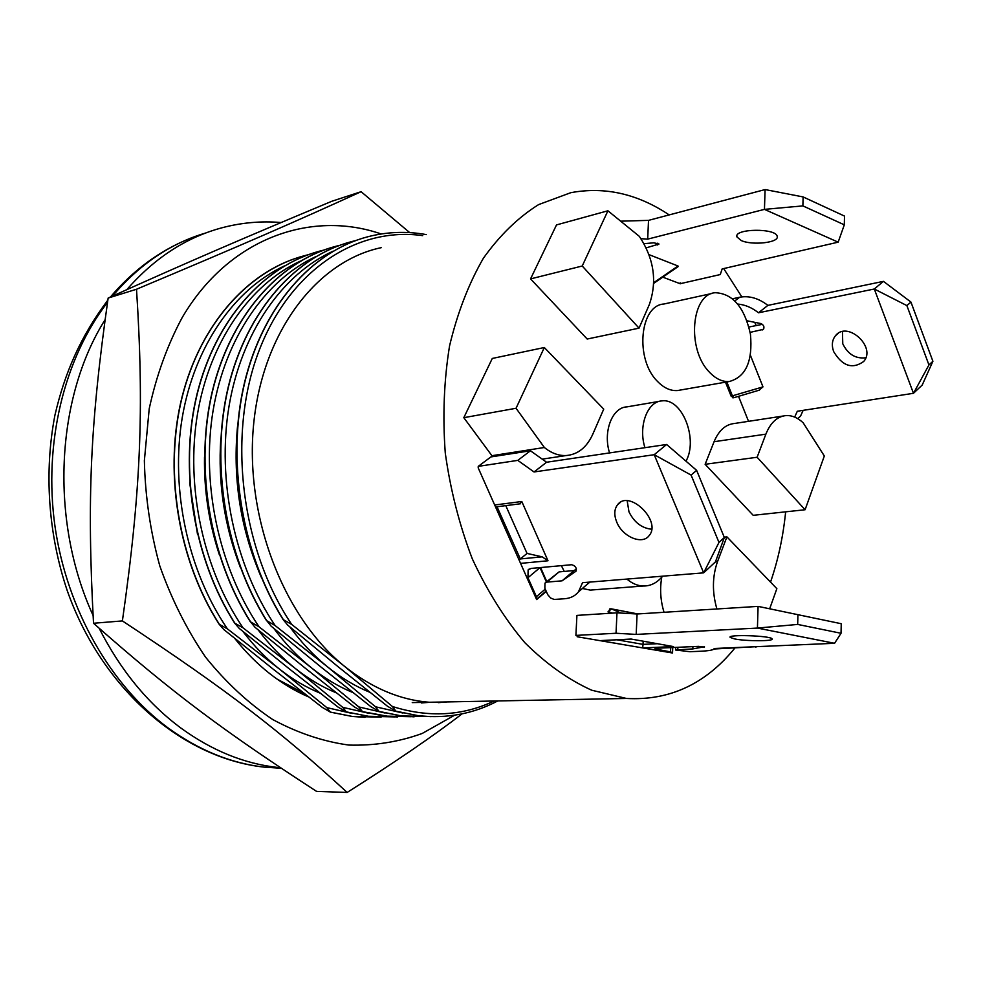 <?xml version="1.0" encoding="UTF-8"?>
<svg xmlns="http://www.w3.org/2000/svg" width="982" height="982" viewBox="0 0 982 982"><rect width="100%" height="100%" fill="white"/><g stroke="black" fill="none" stroke-linecap="round" stroke-linejoin="round"><path stroke-width="1.47" d="M308.729 696.95C295.201 691.168 282.165 683.374 269.633 673.542C257.063 663.636 245.426 651.925 234.71 638.386M381.188 233.962C310.901 209.632 228.769 238.245 182.235 317.481C167.456 345.013 156.445 375.431 149.215 408.733L144.366 460.656C145.189 496.327 150.32 531.372 159.759 565.816C171.531 599.18 186.789 629.622 205.545 657.13C225.921 682.404 248.311 703.198 272.701 719.524C297.755 733.026 323.164 741.545 348.917 745.08C374.424 745.804 398.839 741.938 422.186 733.468L454.629 715.203M462.056 713.865C433.492 735.886 395.194 762.069 347.162 792.437C281.932 732.535 228.536 690.874 122.394 620.919C141.04 489.993 144.158 408.647 136.51 289.248C244.236 244.039 296.92 220.999 361.094 191.699L409.727 232.624M361.094 191.699L331.744 201.298C241.695 238.933 190.005 261.151 108.143 298.062C90.454 422.837 86.784 497.199 93.511 623.251C173.053 693.562 224.645 731.615 316.56 791.382L347.162 792.437M108.143 298.062L136.51 289.248M93.511 623.251L122.394 620.919M546.262 591.422L536.638 599.572L478.209 467.886L478.246 466.364L490.902 456.925L530.44 450.775L546.593 462.24L666.618 444.478L696.631 470.353L724.348 537.485L718.984 542.42L703.652 572.85L715.448 561.876L724.348 537.485M589.9 582.093L585.653 585.628M545.697 582.51L559.089 571.892L574.102 570.567L576.434 568.971M718.984 542.42L691.107 475.092L654.208 454.703L703.652 572.85L582.547 582.682L578.423 591.925C575.059 596 570.505 598.259 564.76 598.725L554.204 599.462L550.632 598.013L547.747 594.687L544.863 588.267L544.973 583.112L547.06 582.093L562.072 580.841L576.041 571.168C576.851 567.866 575.378 565.718 571.598 564.724L531.127 568.418L528.132 569.891L527.948 577.711L540.026 567.621L546.373 581.933M651.618 529.237C641.774 528.156 634.212 522.363 628.971 511.843L627.179 500.808M497.027 506.749L520.313 558.942L527.039 553.431L542.174 556.831L547.993 560.771L521.798 501.507L520.018 503.815M505.779 505.632L527.039 553.431M542.174 556.831L520.313 558.942L519.171 560.194M691.107 475.092L696.631 470.353M478.246 466.364L517.796 460.374L534.036 471.961L654.208 454.703L666.618 444.478M527.948 577.711L536.405 596.663L536.393 598.995M616.77 522.166C613.922 515.047 614.18 509.228 617.58 504.723C629.057 489.011 661.954 521.037 649.151 535.583C642.388 545.219 622.527 536.847 616.77 522.166M517.796 460.374L530.44 450.775M534.036 471.961L546.593 462.24M562.072 580.841L574.102 570.567M546.115 591.09L536.835 598.959M540.591 567.559L546.778 581.59M608.005 613.406L609.785 608.901L611.123 608.815L637.674 613.946M608.091 611.59L611.626 608.95L620.955 613.063M672.731 647.519L672.523 653.005L577.158 636.753L577.22 635.624L575.906 635.403L576.925 615.395L616.978 612.829L637.085 613.983L758.092 606.385L841.243 623.717L841.034 633.28L834.577 643.296L714.147 648.501C714.196 649.912 709.458 650.833 699.921 651.275L689.916 651.704L675.604 650.01L692.826 648.906L704.462 646.757M616.954 639.798L643.038 644.376L643.173 641.197M841.034 633.28L797.679 624.429L757.429 628.075L834.577 643.296M601.635 640.534L631.131 639.049L673.443 646.573L642.879 647.948M657.339 643.713L643.038 644.376L642.645 647.911M797.679 624.429L797.936 614.622M575.906 635.403L616.033 633.255L636.189 634.409L757.429 628.075L758.092 606.385M704.438 647.175L698.632 646.365L658.05 648.181L654.847 648.857L670.534 651.901L671.565 652.293L669.037 652.404M734.708 638.951L730.154 637.416C726.913 634.188 771.017 635.698 772.122 638.877C774.589 641.295 746.345 641.332 734.708 638.951M616.033 633.255L616.978 612.829M636.189 634.409L637.085 613.983M692.826 648.906L692.911 646.622M578.214 615.321L580.202 615.186M838.162 242.161L764.45 209.375L765.088 189.563L803.116 196.928L844.508 216.077L844.311 224.829L838.162 242.161L722.163 268.921L720.26 274.555L681.618 283.381L678.893 283.246M765.088 189.563L648.525 220.373L647.678 239.129L764.45 209.375L802.871 205.889L844.311 224.829M647.678 239.129L641.001 238.687M644.082 243.671L653.889 242.812L658.996 244.039L646.242 247.857M741.201 240.529C752.31 245.684 779.426 242.64 777.179 236.38C776.283 227.934 733.935 228.462 736.856 236.846L741.201 240.529M677.776 266.858L678.034 266.012L649.065 254.657M803.116 196.928L802.871 205.889M648.525 220.373L620.673 221.171M680.379 282.902L680.342 283.786L662.776 277.157M733.542 397.612L731.148 396.212L725.477 382.182M733.959 397.685L732.462 395.955L726.803 381.949M794.671 417.092L797.31 411.249L913.469 393.303L874.299 289.003L906.877 305.598L928.947 364.96L913.469 393.303L922.208 385.054L932.9 361.278L910.94 302.063L906.877 305.598M883.444 281.355L767.899 305.377L758.485 312.792L874.299 289.003L883.444 281.355L910.94 302.063M758.485 312.792C751.917 307.599 745.019 304.69 737.801 304.064M747.02 320.783L760.743 323.532C763.726 324.882 764.61 326.822 763.395 329.338L750.138 332.37M833.669 351.605C842.458 366.188 852.462 369.478 863.706 361.474C876.668 347.076 847.331 320.353 835.51 335.672C832.061 340.03 831.447 345.345 833.669 351.605M758.841 390.296L762.989 386.883L750.432 355.349M932.9 361.278L928.947 364.96M762.388 324.33L748.959 327.018M767.899 305.377C758.546 298.197 749.131 295.484 739.642 297.251L732.646 298.761M797.703 418.614L800.526 416.123L803.153 410.353M842.446 331.634L842.777 343.798C847.908 354.281 855.58 358.946 865.793 357.792M748.529 421.327L738.525 396.323M280.496 767.752L277.096 767.396C243.867 763.579 211.854 750.506 181.069 728.178C147.816 703.529 120.504 670.215 99.121 628.235M93.057 615.419C49.554 520.509 55.704 398.091 105.037 319.788M126.838 289.641C154.555 257.91 186.322 237.288 222.141 227.738C241.695 222.595 261.359 220.852 281.134 222.533M685.976 461.172C698.374 439.396 682.232 398.066 662.138 400.877C647.433 401.245 638.091 426.065 644.916 447.682M609.564 452.923C602.776 431.699 612.216 407.297 626.946 406.879L659.388 401.343M709.065 371.785C715.497 378.733 722.224 381.973 729.233 381.519C745.841 377.039 752.899 361.229 750.432 334.101C744.479 307.341 732.781 293.557 715.35 292.722C691.291 293.827 686.614 348.929 709.065 371.785M680.551 390.014L677.482 390.554C670.424 391.032 663.685 387.902 657.253 381.163C634.814 358.995 639.761 305.255 663.93 304.015L712.502 293.348M493.074 456.581L491.921 455.697L544.372 447.497C551.368 453.156 558.611 455.844 566.086 455.55C577.833 454.568 586.72 447.485 592.747 434.302L603.721 409.126L544.323 347.518L516.053 408.267L544.372 447.497M491.921 455.697L463.811 417.681L516.053 408.267M463.811 417.681L492.289 358.455L544.323 347.518M705.137 464.29L757.11 457.256L805.093 509.744L753.194 515.317L705.137 464.29L714.074 441.716C718.812 430.411 725.637 424.334 734.524 423.475L783.047 416.037M805.093 509.744L824.328 455.992L803.202 422.837C797.74 417.706 792.044 415.288 786.103 415.57C777.278 416.405 770.539 422.591 765.874 434.154L757.11 457.256M649.274 304.69C657.363 281.503 654.061 258.732 639.368 236.392L607.919 210.786L582.228 266.012L639.037 328.148L649.274 304.69M582.228 266.012L530.55 278.9L587.187 339.036L639.037 328.148M530.55 278.9L556.512 224.915L607.919 210.786M626.921 579.085C632.101 583.504 637.539 585.812 643.235 586.021C650.673 586.107 657.13 582.829 662.604 576.188M564.245 571.438L561.385 565.657M594.724 589.752L590.243 590.096L582.375 588.476M714.012 649.004L756.115 646.684M755.183 646.733L755.931 647.199M664.041 612.289C660.481 600.677 659.72 588.979 661.758 577.183M724.2 537.129L726.901 536.859L717.535 561.557C712.281 576.471 712.073 592.269 716.909 608.975M769.667 608.779L776.86 588.672L726.901 536.859M273.315 669.258L223.773 629.511L219.121 624.208L227.443 628.897L279.379 669.012L326.822 707.617L330.394 712.11L322.268 707.384L273.315 669.258M288.966 668.607L239.264 628.431L234.612 623.067L243.008 627.817L295.165 668.337L342.73 707.347L346.278 711.876L338.09 707.114L288.966 668.607M304.936 667.932L255.062 627.338L250.606 621.888L259.064 626.835L311.257 667.662L358.823 706.942L362.493 711.643L354.232 706.831L304.936 667.932M389.449 716.565L362.493 711.643L384.698 716.087L410.93 716.713M339.33 245.451C283.049 258.499 232.795 311.675 213.376 387.62C194.105 463.516 208.835 556.082 250.619 621.888L250.619 621.888C209.866 557.666 194.694 467.923 212.063 393.033C229.579 318.119 276.912 263.765 331.339 247.574M321.237 667.244L271.192 626.209L266.76 620.698L275.12 625.571L327.681 666.974L375.517 706.782L379.015 711.41L370.705 706.537L321.237 667.244M337.869 666.545L287.665 625.068L283.074 619.519L291.679 624.417L344.449 666.262L392.395 706.488L395.869 711.164L387.497 706.254L337.869 666.545M277.145 679.151L304.125 693.39M365.009 717.363L352.121 716.43L330.197 712.097M219.121 624.208C179.399 562.305 164.276 476.16 180.516 403.369C196.928 330.566 242.284 276.433 295.324 258.45M330.394 712.11L352.317 716.443L378.365 717.093M308.115 254.755L304.53 255.664C249.318 270.234 200.647 323.188 182.124 397.219C163.749 471.213 178.405 560.501 219.281 624.184M352.329 713.472L326.822 707.617M227.443 628.897C187.82 571.021 170.181 489.294 182.247 417.571C194.485 345.836 234.649 289.138 284.363 265.938M242.849 631.365C253.957 645.96 266.134 658.505 279.379 669.012C292.415 679.286 305.991 687.326 320.095 693.132M189.686 482.825L197.529 534.478M381.065 717.191L368.152 716.259L346.081 711.876M234.612 623.067C193.528 558.721 178.724 468.463 197.1 393.757C215.635 319.015 264.428 265.668 319.751 251.122M346.278 711.876L368.348 716.259L394.494 716.909M323.569 250.152L319.923 251.061C264.612 265.606 215.819 318.954 197.284 393.696C178.896 468.414 193.7 558.672 234.784 623.042M369.33 713.398L342.73 707.347M243.008 627.817C203.127 569.216 185.365 486.421 197.505 413.901C209.841 341.38 250.275 284.252 300.234 261.151M258.168 629.892C269.412 644.818 281.748 657.633 295.165 668.337C308.36 678.82 322.096 686.995 336.372 692.875M204.501 456.998C203.974 490.411 208.921 522.989 219.354 554.732M494.118 701.013C462.399 716.038 428.483 717.867 392.395 706.488M381.262 247.66C317.861 260.844 263.225 330.296 253.773 422.874C244.162 515.329 283.074 616.868 344.449 666.262C371.613 687.952 399.87 699.957 429.232 702.265L453.905 701.786M395.869 711.164L418.357 715.718C446.761 718.812 473.226 713.889 497.764 700.939M397.624 717.02L384.502 716.087L362.272 711.631M250.435 621.913C209.129 556.855 194.19 465.603 212.578 390.173C231.101 314.694 280.017 260.954 335.439 246.433M431.11 716.651L418.148 715.718L395.648 711.152M447.24 701.909L438.242 702.646M385.116 713.042L358.823 706.942M259.064 626.835C218.974 567.67 200.991 484.016 213.057 410.771C225.308 337.501 265.778 279.858 315.799 256.621M273.794 628.37C285.173 643.64 297.656 656.737 311.257 667.662C324.625 678.353 338.532 686.663 352.992 692.605M220.803 438.635C217.881 482.997 224.399 525.935 240.357 567.436M403.025 713.055L375.517 706.782M289.751 626.811C301.265 642.424 313.909 655.816 327.681 666.974C341.22 677.875 355.312 686.332 369.944 692.347M412.268 702.584L436.916 702.118M237.865 423.046C232.268 476.479 240.074 527.886 261.286 577.256M275.12 625.571C234.71 565.497 216.678 480.505 229.002 406.352C241.498 332.186 282.485 274.187 332.898 251.282M379.015 711.41L401.356 715.903L427.686 716.516M355.386 240.664L351.63 241.597C296.098 256.069 247.071 310.214 228.548 386.442C210.16 462.645 225.259 554.916 266.76 620.698M430.374 702.24L421.327 702.965M414.109 716.835L401.159 715.903L378.794 711.398M291.679 624.417C241.081 549.294 227.223 436.057 258.143 353.115C288.99 269.94 357.313 226.314 422.714 235.643M426.274 234.6C406.744 231.065 387.301 231.777 367.943 236.723C312.313 251.159 263.188 305.709 244.678 382.71C226.302 459.662 241.535 552.989 283.258 619.495M283.074 619.519C241.351 553.026 226.106 459.711 244.481 382.759C263.004 305.77 312.129 251.22 367.747 236.785M266.588 620.734C225.074 554.965 209.976 462.694 228.364 386.503C246.887 310.275 295.913 256.13 351.446 241.658M723.685 268.565L741.84 296.883M754.716 322.329L756.165 325.582M785.649 511.831C783.157 536.651 778.125 560.071 770.526 582.105M734.831 648.108C705.567 684.049 669.442 700.829 626.467 698.46L591.68 690.211C568.382 679.654 546.09 663.807 524.83 642.682C504.65 618.746 487.133 590.796 472.305 558.856C459.429 525.186 450.419 489.92 445.276 453.046C442.563 416.086 443.974 380.378 449.547 345.946C457.379 313.037 468.647 283.81 483.365 258.266C499.678 235.361 518.091 217.476 538.59 204.612L570.775 192.693C604.765 186.384 637.563 193.785 669.196 214.911M494.67 504.993L521.798 501.507M520.583 563.373L547.993 560.771M547.06 582.093L559.089 571.892M536.405 596.663L545.255 589.139M610.35 608.901L611.123 608.815M612.117 613.149L608.521 611.553L608.435 613.382M600.284 640.595L627.351 645.309M677.789 649.556L677.887 647.298M657.13 649.568L657.191 648.23M670.534 651.901L670.706 647.617M653.742 282.681L678.034 266.012M657.768 243.168L657.694 244.997M731.148 396.212L762.989 386.883M739.642 297.251L734.929 300.86M763.812 328.7L762.192 330.001M281.269 768.268L264.256 767.138C231.101 763.345 199.186 750.371 168.499 728.239C111.052 686.037 67.058 609.994 55.029 526.647C43.245 443.275 64.211 358.381 107.517 302.346M112.537 296.073C139.554 264.281 170.696 243.241 205.95 232.93M714.074 441.716L765.874 434.154M715.497 561.729L717.535 561.557M520.546 503.754L495.591 506.933M578.423 591.925L589.703 582.105M529.175 569.02L528.132 569.891M617.58 504.723L620.452 502.318M611.381 608.865L637.821 613.934M631.266 639.073L600.64 640.608M675.616 649.912L675.714 647.384M678.083 266.65L653.914 283.221M736.893 235.778L736.856 236.846M732.744 397.796L733.726 397.747M759.491 390.112L733.861 397.71M838.407 333.229L835.51 335.672M277.096 767.396L264.256 767.138C182.357 758.374 101.637 688.873 67.071 590.145C48.204 533.766 43.994 471.912 54.955 415.067C64.812 372.718 80.389 336.777 107.836 300.136M110.389 297.043C133.086 270.369 159.219 250.999 188.79 238.945M677.482 390.554L729.233 381.519M542.224 459.134L566.086 455.55M590.243 590.096L643.235 586.021M626.467 698.46L429.232 702.265"/></g></svg>
